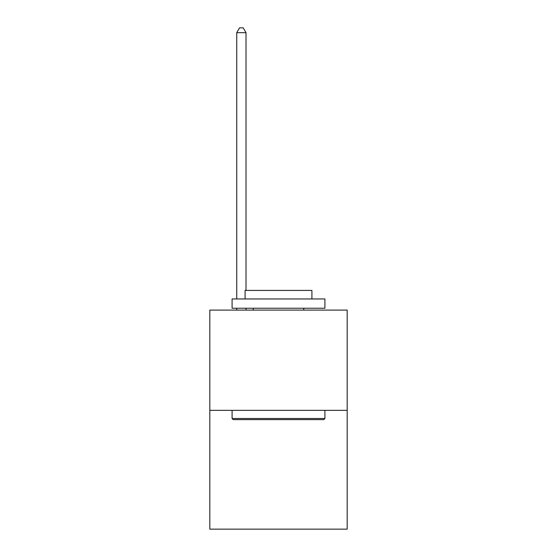 <?xml version="1.0" encoding="UTF-8"?>
<svg xmlns="http://www.w3.org/2000/svg" width="557" height="557" viewBox="0 0 557 557"><rect width="100%" height="100%" fill="white"/><g stroke="black" fill="none" stroke-linecap="round" stroke-linejoin="round"><path stroke-width="0.84" d="M347.185 410.342L347.185 310.096L209.815 310.096L209.815 529.15L347.185 529.15L347.185 410.342L209.815 410.342M323.798 419.623L233.202 419.623L232.088 418.509L324.912 418.509L323.798 419.623M232.088 298.956L324.912 298.956L324.912 308.237L232.088 308.237L232.088 298.956M311.913 298.956L311.913 290.42L245.087 290.42L245.087 298.956M232.088 410.342L232.088 418.509M324.912 410.342L324.912 418.509M253.254 308.237L253.254 310.096M303.746 308.237L303.746 310.096M246.013 310.096L246.013 308.237M246.013 290.42L246.013 32.675L236.732 32.675L236.732 298.956M236.732 310.096L236.732 308.237M236.732 32.675L239.517 27.85L243.228 27.85L246.013 32.675"/></g></svg>
